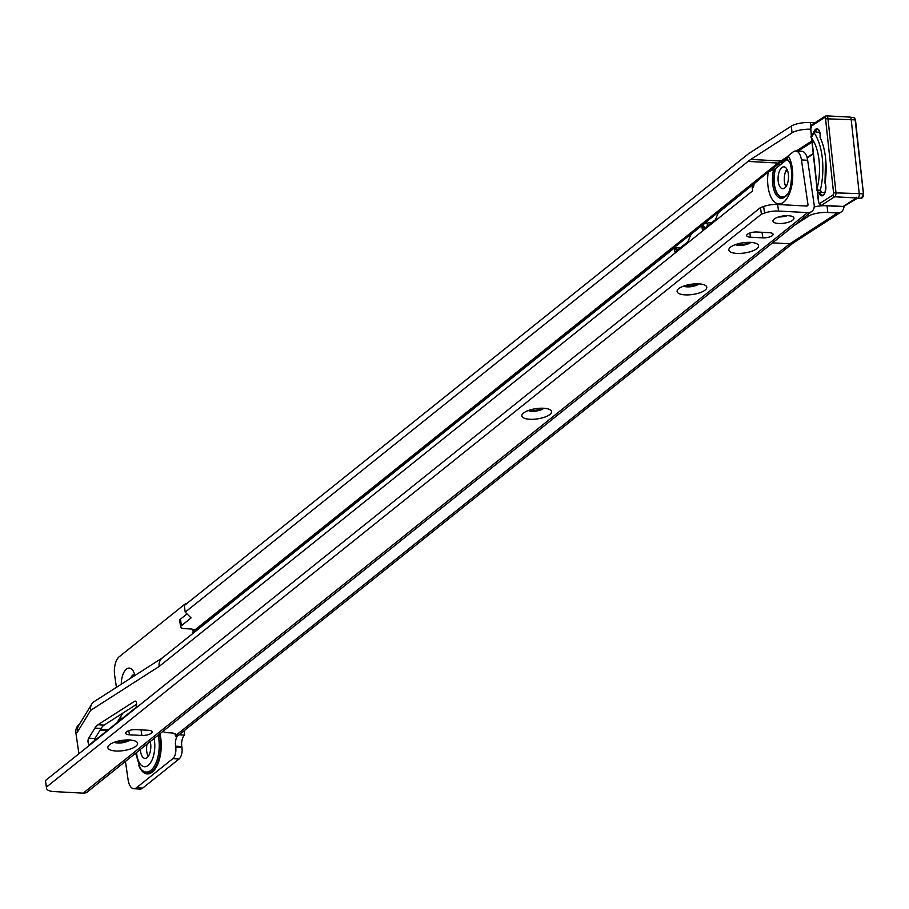 <?xml version="1.0" encoding="UTF-8"?>
<svg xmlns="http://www.w3.org/2000/svg" width="909" height="909" viewBox="0 0 909 909"><rect width="100%" height="100%" fill="white"/><g stroke="black" fill="none" stroke-linecap="round" stroke-linejoin="round"><path stroke-width="1.36" d="M140.395 749.425A10.953 5.204 -86.9 0 0 145.008 758.413A10.953 5.204 -86.9 0 0 147.088 757.651A10.953 5.204 -86.9 0 0 150.224 741.539M121.283 684.227A15.021 7.136 93.1 0 1 125.408 670.103A15.021 7.136 93.1 0 1 132.975 670.672A15.021 7.136 93.1 0 1 134.918 675.478M193.833 630.596A8.829 4.193 93.1 0 1 191.81 629.108M186.686 603.621A3.534 1.682 -86.9 0 0 186.163 603.417A3.534 1.682 -86.9 0 0 185.493 603.667L119.193 656.764A14.135 6.715 -86.9 0 0 114.636 675.08L116.42 687.329M120.704 716.656L121.102 719.405M177.323 735.995A8.829 4.193 93.1 0 0 175.585 746.175L175.721 747.164A8.829 4.193 -86.9 0 1 172.88 758.606L136.498 787.739A14.135 6.715 -86.9 0 1 133.816 788.728A14.135 6.715 -86.9 0 1 128.112 779.786L125.431 761.412M174.823 733.665L175.744 736.483L175.971 735.279A8.829 3.034 171.7 0 0 175.994 734.904A8.829 3.034 171.7 0 0 171.29 732.938L168.813 732.802A14.135 4.863 -8.3 0 1 162.813 731.461M794.58 225.205L808.783 216.035L808.567 214.001M793.523 242.748L178.369 735.347A8.124 6.579 -128.7 0 1 175.744 736.483L175.869 734.54M772.536 242.873L789.739 243.805L175.971 735.279M791.319 126.09L750.152 152.667A93.991 44.643 -86.9 0 0 747.118 154.86L184.266 605.564L185.22 612.132L748.073 161.416A86.923 41.291 -86.9 0 1 750.879 159.393L792.046 132.828L791.319 126.09A14.135 4.045 -6.2 0 1 810.317 122.51L814.964 122.76M192.844 633.471L192.674 633.13A1.057 0.864 -128.7 0 0 192.356 632.744L194.583 630.176A8.829 3.034 -8.3 0 0 190.299 628.948L184.402 628.63A7.067 2.432 171.7 0 1 180.641 627.062A7.067 2.432 171.7 0 1 181.425 625.71L191.072 617.904L185.22 612.132M187.015 613.893L180.459 619.143A7.067 2.432 171.7 0 0 179.687 620.495L180.641 627.062M133.816 788.728L140.02 789.057A14.135 6.715 -86.9 0 0 142.702 788.08L179.096 758.947A8.829 4.193 -86.9 0 0 181.936 747.493L181.789 746.516A8.829 4.193 93.1 0 1 184.618 735.074L184.004 730.836M131.805 677.478A8.829 4.193 93.1 0 1 134.702 674.626M184.618 735.074L179.073 734.779M134.691 674.603A8.829 4.193 -86.9 0 0 134.362 674.558A8.829 4.193 -86.9 0 0 130.703 678.182M192.356 632.744L194.287 629.937M147.076 744.073A10.953 5.204 -86.9 0 0 148.224 756.413M810.578 129.226A14.135 4.045 173.8 0 0 792.046 132.828M814.214 206.957A14.135 4.045 -6.2 0 1 825.156 205.673M827.065 205.775L827.792 212.456L837.496 212.979A8.124 6.761 57.2 0 0 841.064 212.07A8.124 6.761 57.2 0 0 843.597 208.502L844.245 206.104M827.792 212.456A14.135 4.045 173.8 0 0 808.783 216.035M810.885 136.782L813.998 132.089L814.112 132.839L815.1 131.76L819.895 132.578M821.566 192.447L817.998 192.129L816.748 189.947L820.338 190.276A46.995 22.316 -86.9 0 0 814.112 132.839L811.964 136.498M820.338 190.276L821.679 192.458L824.861 192.628M817.998 192.129L821.679 192.458M811.055 137.464A39.928 18.964 93.1 0 1 816.748 189.947M820.452 137.998L820.202 137.702A47.348 22.486 93.1 0 1 825.599 158.325A47.348 22.486 93.1 0 1 825.088 182.766A7.772 3.693 93.1 0 1 825.804 185.766A7.772 3.693 93.1 0 1 823.429 195.151A7.772 3.693 93.1 0 1 818.873 192.208M863.425 193.947L855.153 119.863L863.527 194.037L861.516 198.185A3.295 1.568 -86.9 0 0 863.186 193.901L859.232 193.617A3.534 1.682 93.1 0 1 857.437 198.207L843.995 206.263A1.761 1.466 -122.8 0 1 843.222 206.457L856.392 197.957L856.335 197.276L856.392 197.957L834.667 196.776L821.486 205.286A3.534 1.682 93.1 0 1 820.929 205.445L842.666 206.616A3.534 1.682 -86.9 0 0 843.222 206.457L821.486 205.286A1.761 1.466 -122.8 0 1 819.748 203.514L832.928 195.015A1.761 0.841 -86.9 0 0 833.564 192.799L825.542 118.761A1.761 0.841 -86.9 0 0 824.531 117.602L811.362 126.112A1.761 0.841 -86.9 0 0 810.714 128.328L811.532 135.816M857.437 198.207A3.534 1.682 93.1 0 1 857.392 198.207L861.516 198.185M833.564 192.799L859.232 193.617L851.199 119.568A3.534 1.682 -86.9 0 0 849.79 117.113A3.534 1.682 -86.9 0 0 849.745 117.102L826.463 115.841A3.534 1.682 93.1 0 1 827.917 118.306L835.939 192.356A3.534 1.682 93.1 0 1 834.667 196.776A1.761 1.466 -122.8 0 1 832.928 195.015M109.523 744.778A15.021 5.17 -8.3 0 1 123.124 740.233A15.021 5.17 -8.3 0 1 136.27 741.608A15.021 5.17 -8.3 0 1 135.907 746.209A15.021 5.17 -8.3 0 1 116.886 751.039A15.021 5.17 -8.3 0 1 108.614 745.641A15.021 5.17 -8.3 0 1 109.523 744.778M114.318 742.267A8.829 3.034 171.7 0 0 117.84 742.994A8.829 3.034 171.7 0 0 129.635 740.176A8.829 3.034 171.7 0 0 129.839 740.006M523.504 413.05A15.021 5.17 -8.3 0 1 537.117 408.493A15.021 5.17 -8.3 0 1 550.252 409.868A15.021 5.17 -8.3 0 1 549.9 414.47A15.021 5.17 -8.3 0 1 530.879 419.31A15.021 5.17 -8.3 0 1 522.607 413.902A15.021 5.17 -8.3 0 1 523.504 413.05M528.311 410.527A8.829 3.034 171.7 0 0 531.822 411.254A8.829 3.034 171.7 0 0 543.627 408.436A8.829 3.034 171.7 0 0 543.821 408.266M678.75 288.642A15.021 5.17 -8.3 0 1 692.351 284.097A15.021 5.17 -8.3 0 1 705.498 285.471A15.021 5.17 -8.3 0 1 705.145 290.073A15.021 5.17 -8.3 0 1 686.125 294.902A15.021 5.17 -8.3 0 1 677.853 289.505A15.021 5.17 -8.3 0 1 678.75 288.642M683.557 286.13A8.829 3.034 171.7 0 0 687.068 286.858A8.829 3.034 171.7 0 0 698.873 284.028A8.829 3.034 171.7 0 0 699.066 283.869M730.506 247.18A15.021 5.17 -8.3 0 1 744.107 242.623A15.021 5.17 -8.3 0 1 757.254 243.998A15.021 5.17 -8.3 0 1 756.89 248.6A15.021 5.17 -8.3 0 1 737.869 253.441A15.021 5.17 -8.3 0 1 729.597 248.032A15.021 5.17 -8.3 0 1 730.506 247.18M735.301 244.669A8.829 3.034 171.7 0 0 738.812 245.385A8.829 3.034 171.7 0 0 750.618 242.567A8.829 3.034 171.7 0 0 750.823 242.396M788.762 161.143A19.532 9.283 -86.9 0 0 787.069 159.37L775.343 168.767A19.532 9.283 -86.9 0 0 775.752 190.833A19.532 9.283 -86.9 0 0 785.853 195.924A19.532 9.283 -86.9 0 0 786.933 194.901M787.069 159.37L788.171 155.905L793.068 151.985A14.135 6.715 93.1 0 1 795.75 150.996A14.135 6.715 93.1 0 1 801.454 159.927L807.658 160.268A14.135 6.715 93.1 0 0 801.954 151.337L795.75 150.996M784.785 187.947A10.953 5.204 93.1 0 1 782.706 188.708A10.953 5.204 93.1 0 1 778.081 179.675A10.953 5.204 93.1 0 1 781.808 167.597A10.953 5.204 93.1 0 1 783.888 166.836A10.953 5.204 93.1 0 1 788.501 175.869A10.953 5.204 93.1 0 1 784.785 187.947M785.921 186.709A10.953 5.204 93.1 0 1 786.876 169.176M136.577 703.339A3.534 1.682 -86.9 0 0 135.157 701.112A3.534 1.682 -86.9 0 0 134.6 701.271L97.911 724.78A17.669 8.397 -86.9 0 0 94.888 728.098L88.718 738.21A3.534 1.682 -86.9 0 0 88.048 742.085A3.534 1.682 -86.9 0 0 89.491 744.448A3.534 1.682 -86.9 0 0 90.161 744.198L135.441 707.918A3.534 1.682 -86.9 0 0 136.577 703.339M128.624 739.949A8.829 3.034 -8.3 0 1 117.715 742.176A8.829 3.034 -8.3 0 1 115.477 741.869M542.605 408.221A8.829 3.034 -8.3 0 1 531.697 410.436A8.829 3.034 -8.3 0 1 529.458 410.129M697.851 283.813A8.829 3.034 -8.3 0 1 686.943 286.028A8.829 3.034 -8.3 0 1 684.704 285.733M749.607 242.351A8.829 3.034 -8.3 0 1 738.699 244.566A8.829 3.034 -8.3 0 1 736.449 244.271M778.604 223.5A10.601 3.647 -8.3 0 1 772.968 221.137A10.601 3.647 -8.3 0 1 777.786 217.24A10.601 3.647 -8.3 0 1 788.308 215.717A10.601 3.647 -8.3 0 1 793.943 218.08A10.601 3.647 -8.3 0 1 789.126 221.978A10.601 3.647 -8.3 0 1 778.604 223.5M752.572 189.97A11.306 9.158 51.3 0 0 752.663 190.867L752.322 188.299A5.295 2.522 -86.9 0 0 754.095 183.743L768.207 171.903L775.343 168.767M90.639 710.361A11.306 9.158 -128.7 0 1 91.775 704.043L78.663 725.552A11.306 9.158 51.3 0 0 77.526 731.87L90.639 710.361L159.189 666.422A11.306 9.158 -128.7 0 1 162.052 658.139L674.864 247.6A11.306 9.158 51.3 0 0 674.308 248.509L674.955 252.123L687.897 241.76L690.476 235.556A11.306 9.158 -128.7 0 1 691.249 234.352L692.988 232.772M754.084 183.845L752.118 187.061L752.845 186.856A11.306 9.158 51.3 0 0 752.618 188.015M707.236 226.261L707.395 223.125L704.929 223.205L702.566 225.273A11.306 9.158 51.3 0 0 701.805 226.477L702.452 230.091L715.394 219.728L717.974 213.524A11.306 9.158 -128.7 0 1 718.519 212.615L753.22 184.425M705.327 227.795L702.566 225.273M704.543 228.409L701.805 226.477M677.057 250.441L674.308 248.509M674.864 247.6L679.762 247.85A56.528 26.85 -86.9 0 1 680.012 247.862L680.262 247.873A56.528 26.85 -86.9 0 0 680.012 247.862M677.83 249.816L675.432 247.634M136.657 704.27L104.126 725.121A17.669 8.397 -86.9 0 0 101.104 728.439L94.934 738.551A3.534 1.682 -86.9 0 0 94.241 740.937M122.874 713.099L117.045 722.666M108.353 729.632L100.626 729.211M45.45 780.547L46.575 788.41L45.45 780.547L760.458 207.604L763.617 206.491A14.135 4.863 171.7 0 1 777.615 204.48L778.57 211.047L807.601 212.615A8.829 7.158 51.3 0 0 811.93 211.297A8.829 7.158 51.3 0 0 814.169 204.832L807.658 160.268M787.33 215.694A10.601 3.647 -8.3 0 1 778.627 216.967M769.309 232.681A7.067 2.432 -8.3 0 1 773.07 234.249A7.067 2.432 -8.3 0 1 769.855 236.851A7.067 2.432 -8.3 0 1 762.844 237.863L750.425 237.192A7.067 2.432 -8.3 0 1 746.664 235.613A7.067 2.432 -8.3 0 1 749.88 233.011A7.067 2.432 -8.3 0 1 756.89 232L769.309 232.681M148.337 730.279A7.067 2.432 -8.3 0 1 152.087 731.859A7.067 2.432 -8.3 0 1 148.883 734.449A7.067 2.432 -8.3 0 1 141.861 735.461L129.442 734.79A7.067 2.432 -8.3 0 1 125.681 733.222A7.067 2.432 -8.3 0 1 128.896 730.62A7.067 2.432 -8.3 0 1 135.918 729.609L148.337 730.279M46.404 787.114L761.412 214.16L760.458 207.604M778.57 211.047A14.135 4.863 171.7 0 0 764.583 213.058L761.412 214.16M46.575 788.41A14.135 4.863 171.7 0 0 46.575 788.444L45.62 781.876A14.135 4.863 171.7 0 0 45.62 781.876A14.135 4.863 171.7 0 0 45.62 781.91M46.575 788.444A14.135 4.863 171.7 0 0 54.097 791.58L83.128 793.159A8.829 7.158 -128.7 0 0 87.457 791.841L811.93 211.297M777.615 204.48L806.647 206.048A1.761 1.432 51.3 0 0 807.965 204.491L801.454 159.927M99.82 730.529A14.135 4.863 171.7 0 0 108.307 729.666M79.367 724.405L78.776 724.882A11.306 9.158 51.3 0 0 75.913 733.165L78.913 753.731M91.775 704.043A11.306 9.158 -128.7 0 1 94.15 701.612L162.688 657.684M711.633 222.739A56.528 26.85 -86.9 0 0 711.383 222.716A56.528 26.85 -86.9 0 0 707.395 223.125M159.348 734.233A25.588 12.147 93.1 0 1 151.894 771.4A25.588 12.147 93.1 0 1 140.713 768.775A25.588 12.147 93.1 0 1 140.418 768.298M138.759 765.48A26.338 12.51 -86.9 0 0 152.269 772.105A26.338 12.51 -86.9 0 0 159.927 733.768M158.109 735.233A24.532 11.658 93.1 0 1 150.837 770.377A24.532 11.658 93.1 0 1 140.111 767.855L140.713 768.775M154.076 738.449A19.282 9.158 93.1 0 1 148.212 765.389A19.282 9.158 93.1 0 1 136.532 752.516M785.967 170.744L786.115 171.062A1.057 0.886 -122.8 0 1 786.228 171.437L787.524 170.597M807.192 157.905L813.271 153.985M786.228 171.437A76.22 36.201 -86.9 0 0 785.456 171.949M181.425 625.71L180.459 619.143M748.073 161.416L777.956 163.041L194.583 630.176M770.23 170.653L778.911 163.7L779.752 165.313M192.674 633.13L754.106 183.561M175.585 746.175L181.789 746.516M175.721 747.164L181.936 747.493M172.88 758.606L179.096 758.947M136.498 787.739L142.702 788.08M750.879 159.393L780.763 161.018A1.057 0.886 -122.8 0 1 781.695 161.688A86.253 40.973 -86.9 0 0 778.911 163.7A1.057 0.864 51.3 0 0 777.956 163.041A86.923 41.291 -86.9 0 1 780.763 161.018L787.274 156.814M837.496 212.979L789.739 243.805A8.124 6.579 51.3 0 0 793.409 242.828M796.239 151.03L811.851 140.952M782.399 163.188L781.695 161.688L786.762 158.416M798.068 151.121L811.987 142.145M785.706 171.324A76.617 36.394 -86.9 0 1 786.115 171.062L787.387 170.233M807.09 157.518L813.225 153.564M789.739 243.805A8.124 6.761 57.2 0 0 793.307 242.896L841.064 212.07M810.317 122.51L810.737 126.385M814.805 143.679A7.772 3.693 93.1 0 1 813.294 140.736M819.134 130.487A7.067 3.352 -86.9 0 0 817.6 129.555A7.067 3.352 -86.9 0 0 814.975 131.76M813.51 132.816A7.772 3.693 93.1 0 1 817.282 128.851A7.772 3.693 93.1 0 1 820.213 134.237A7.772 3.693 93.1 0 1 820.202 137.702M819.918 192.299A7.067 3.352 -86.9 0 0 822.418 195.196A7.067 3.352 -86.9 0 0 824.054 194.435M811.817 138.452L817.202 188.174M817.634 192.06L818.748 202.366A1.761 0.841 -86.9 0 0 819.748 203.514M842.132 206.4A3.534 1.682 -86.9 0 0 842.666 206.616L843.995 206.263M825.906 116.011A3.534 1.682 93.1 0 1 826.463 115.841L825.122 116.204A1.761 1.466 -122.8 0 1 825.906 116.011M849.79 117.113L853.846 117.568A3.295 1.568 -86.9 0 1 855.153 119.863L825.542 118.761M854.835 118.556A2.591 1.227 93.1 0 1 855.392 119.908M853.846 117.568L855.494 119.999L863.448 194.151A2.591 1.227 93.1 0 1 862.607 197.31M824.531 117.602A1.761 1.466 -122.8 0 1 825.122 116.204L811.953 124.703L810.771 128.817M811.362 126.112A1.761 1.466 -122.8 0 1 811.953 124.703M810.714 128.328L811.328 136.123M775.604 168.631A19.282 9.158 -86.9 0 0 775.9 190.56A19.282 9.158 -86.9 0 0 785.91 195.696A19.282 9.158 -86.9 0 0 787.478 194.094M789.217 161.995A19.282 9.158 -86.9 0 0 786.978 159.518M773.707 169.29A20.589 9.783 -86.9 0 0 774.604 191.913A20.589 9.783 -86.9 0 0 785.069 196.844A20.589 9.783 -86.9 0 0 786.615 195.31C792.012 192.197 793.477 164.313 788.489 160.7A20.589 9.783 -86.9 0 0 786.853 158.745M135.691 701.328L134.6 701.271M788.171 155.905A26.338 12.51 93.1 0 1 792.512 180.55A26.338 12.51 93.1 0 1 783.763 202.071A26.338 12.51 93.1 0 1 771.218 197.605A26.338 12.51 93.1 0 1 768.207 171.903M159.189 666.422L752.663 190.867M94.934 738.551L88.718 738.21M762.844 237.863L762.026 232.284M750.425 237.192L749.823 233.034M141.861 735.461L141.054 729.893M129.442 734.79L128.839 730.643M763.617 206.491L764.583 213.058M807.601 212.615L83.128 793.159M75.913 733.165L77.526 731.87M807.965 204.491L806.056 206.013M101.104 728.439L94.888 728.098M104.126 725.121L97.911 724.78M140.111 767.855L135.646 753.231M186.163 603.417L186.89 603.462M194.367 630.005L194.446 629.301M817.6 129.555C818.168 128.555 819.009 130.146 820.134 134.35L820.1 137.827M822.418 195.196C824.406 195.196 825.508 192.094 825.724 185.879L824.986 182.914M817.384 191.958L818.543 202.639L820.929 205.445M817.043 188.822L811.544 138.088M825.52 158.439L824.986 182.879M692.363 233.193L703.918 223.932"/></g></svg>
